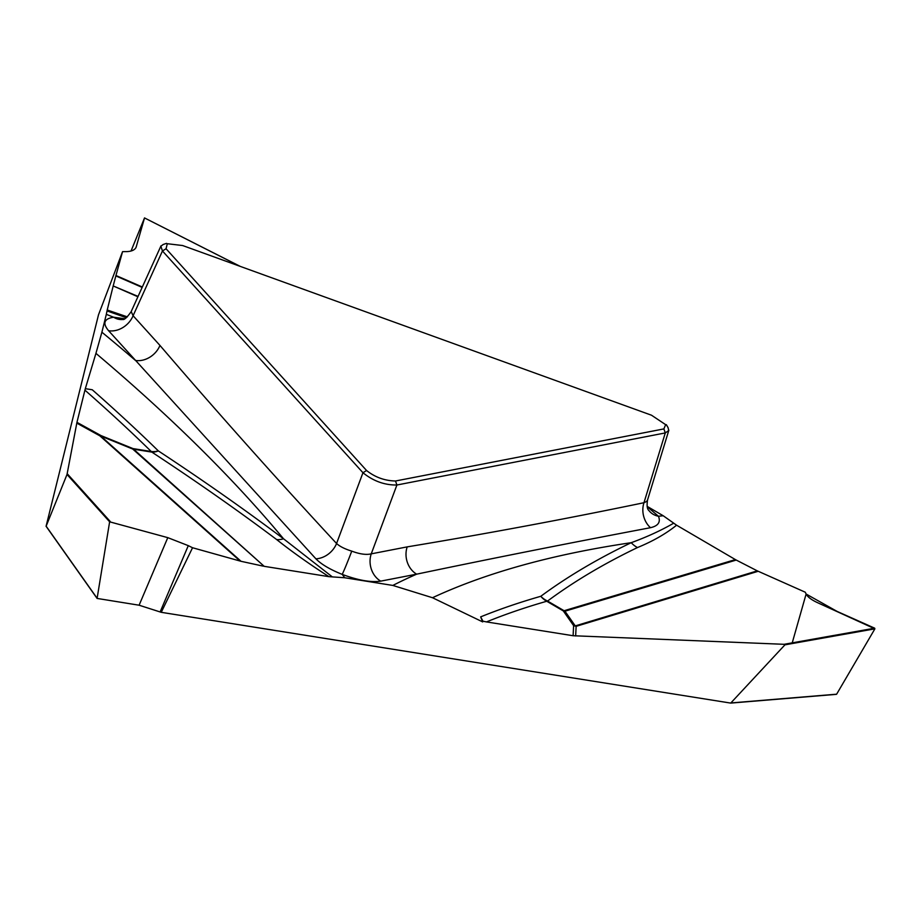 <?xml version="1.0" encoding="UTF-8"?>
<svg xmlns="http://www.w3.org/2000/svg" width="921" height="921" viewBox="0 0 921 921"><rect width="100%" height="100%" fill="white"/><g stroke="black" fill="none" stroke-linecap="round" stroke-linejoin="round"><path stroke-width="1.38" d="M131.196 311.574L133.096 315.73L159.966 345.444C218.116 413.218 276.979 479.231 336.568 543.505C339.768 546.452 344.834 548.997 351.753 551.126A20.872 0.714 -68.7 0 1 342.209 574.382A1885.759 611.878 -159.4 0 1 344.742 577.755L328.947 576.661C309.421 564.101 291.98 551.725 276.634 539.545C238.182 510.66 196.587 481.51 151.85 452.107L133.614 449.195L264.189 566.323L132.693 449.022L100.746 436.036L241.037 561.303L192.547 547.742L161.244 612.315L730.721 703.091L784.945 644.838L784.082 644.309L573.104 635.732L573.61 625.635L563.307 610.922L546.752 601.252A1809.592 587.161 20.6 0 0 486.472 621.917L482.938 621.191L480.658 616.874L482.673 621.905L432.502 597.729L392.83 585.434A1885.759 611.878 -159.4 0 1 416.649 574.163L380.695 581.139C370.979 582.602 358.154 580.345 342.209 574.382C330.04 569.5 321.279 564.308 315.903 558.828L108.597 330.731C102.358 323.248 104.027 318.747 113.617 317.227L124.715 318.747M482.938 621.191L482.673 621.905M161.244 612.315L139.106 605.212L97.096 598.431L109.634 521.816L67.014 474.476L76.95 422.336L101.057 435.61L133.015 448.596L151.24 451.497A1809.592 587.161 20.6 0 0 84.928 390.159L76.95 422.336M46.108 526.156L98.501 314.809L122.562 251.64L126.096 251.617C131.461 251.537 134.8 250.075 136.112 247.242L144.539 217.897L131.035 251.019M366.57 470.516C375.077 477.274 384.725 480.762 395.512 480.992L663.891 428.91L665.641 424.65L651.515 415.221L182.634 245.539L167.3 243.72L166.056 248.751L366.57 470.516L362.955 472.726L162.453 250.973L160.864 246.206L163.098 244.583M126.338 317.722L107.032 310.93L107.227 309.997L127.374 316.882M122.873 319.495A20.872 16.728 83.2 0 1 113.617 317.227A1885.759 611.878 -159.4 0 1 106.318 314.349L107.032 310.93M648.879 510.51A20.872 17.441 142.1 0 0 658.457 516.244A1885.759 611.878 -159.4 0 1 663.212 515.748L647.141 506.354M663.212 515.748L676.59 525.2C665.895 533.789 652.874 541.237 637.505 547.546A20.872 17.96 64.4 0 1 631.242 542.688C646.933 536.955 661.094 530.461 673.723 523.174M637.505 547.546C603.946 563.664 573.956 581.496 547.558 601.056L564.101 610.727L735.384 559.588L676.59 525.2M735.384 559.588L736.247 560.06L564.953 611.199L575.257 625.9L757.304 570.87L736.247 560.06M757.304 570.87L805.276 592.215L806.117 594.022C807.636 597.015 811.585 599.962 817.94 602.864L874.892 628.836L836.636 694.192L731.101 702.999M647.221 506.723L658.457 516.244C660.829 522.115 658.181 525.926 650.491 527.698C569.362 543.045 491.411 558.529 416.649 574.163A20.872 17.464 -101 0 1 407.197 546.878C485.528 533.927 564.458 519.214 643.975 502.716A20.872 17.361 -102.2 0 0 650.491 527.698M486.472 621.917L573.104 635.732M344.742 577.755L392.83 585.434M264.189 566.323L328.947 576.661M241.037 561.303L263.268 566.15M480.658 616.874A1817.594 589.751 -159.4 0 1 540.788 596.29A20.872 18.098 -106 0 0 546.752 601.252A20.872 9.21 -59.7 0 0 547.558 601.056A20.872 18.639 53.5 0 1 540.788 596.29C567.348 576.684 597.499 558.817 631.242 542.688A1853.789 601.505 20.6 0 0 432.502 597.729M668.082 427.793L668.75 430.51L665.284 432.928L396.905 485.01C384.598 485.183 373.281 481.084 362.955 472.726L336.568 543.505A20.872 16.808 -43.3 0 1 315.903 558.828M663.891 428.91L665.284 432.928L643.975 502.716L646.634 501.473L647.567 499.907M84.928 390.159L85.319 388.674L92.25 389.756A1817.594 589.751 -159.4 0 1 158.343 450.91A20.872 15.887 -45.6 0 1 151.24 451.497A20.872 10.511 99.1 0 0 151.85 452.107A20.872 14.183 123.3 0 0 158.343 450.91C203.265 480.486 244.986 509.774 283.518 538.773L332.331 576.891M276.634 539.545A20.872 15.715 126.9 0 0 283.518 538.773A1853.789 601.505 20.6 0 0 95.934 353.365L101.897 332.205A1885.759 611.878 -159.4 0 1 135.468 360.445A20.872 16.716 -42.1 0 0 159.966 345.444M97.05 598.19L46.142 526.179L67.014 474.476M85.319 388.674L95.934 353.365M106.318 314.349L101.897 332.205M137.908 296.769L113.191 285.947L107.227 309.997M113.191 285.947L138.058 296.424M142.156 287.398L115.839 275.92L113.283 285.579M115.839 275.92L122.562 251.64M166.056 248.751L162.453 250.973L133.096 315.73A20.872 16.716 -42.1 0 1 108.597 330.731M139.106 605.212L167.783 537.645L188.287 545.646L160.185 611.832M167.783 537.645L109.634 521.816M192.547 547.742L188.287 545.646M351.753 551.126C359.72 554.131 366.213 555.041 371.244 553.855A20.872 17.464 -101 0 0 380.695 581.139M784.082 644.309L874.697 628.191L837.108 611.417L806.117 594.022L792.233 642.858M395.512 480.992L396.905 485.01L371.244 553.855L407.197 546.878M758.179 571.285L576.132 626.326L575.648 635.985M874.892 628.836L784.945 644.838M731.228 702.919L836.636 694.192M564.101 610.727A20.872 9.21 -59.7 0 1 563.307 610.922A20.872 17.844 -35 0 0 564.953 611.199A20.872 16.958 73.4 0 1 564.101 610.727M573.61 625.635A20.872 17.844 145 0 0 575.257 625.9A20.872 16.992 73.2 0 0 576.132 626.326A20.872 19.64 2.8 0 1 573.61 625.635M135.836 247.807L136.32 246.655M239.978 266.296L144.539 217.943L240.277 266.399M115.954 275.494L142.329 287.007M67.233 473.739L110.186 521.436M240.139 561.073L99.836 435.817L76.777 423.107M133.614 449.195A20.872 10.511 99.1 0 1 133.015 448.596A20.872 1.6 112.1 0 1 132.693 449.022A20.872 17.119 131.9 0 0 133.614 449.195M101.057 435.61A20.872 1.6 -67.9 0 1 100.746 436.036A20.872 17.085 131.8 0 1 99.836 435.817A20.872 8.047 118.8 0 0 101.057 435.61M647.636 499.689L668.853 430.222M668.186 427.862L666.344 424.685M648.925 510.568C647.129 509.129 646.669 505.56 647.567 499.873M730.641 703.103L836.395 694.342M131.346 311.24L160.991 245.838M163.017 244.549L166.505 243.363M123.011 319.472L122.815 319.506C124.289 320.001 127.098 317.365 131.231 311.586M46.05 526.225L97.096 598.431"/></g></svg>
